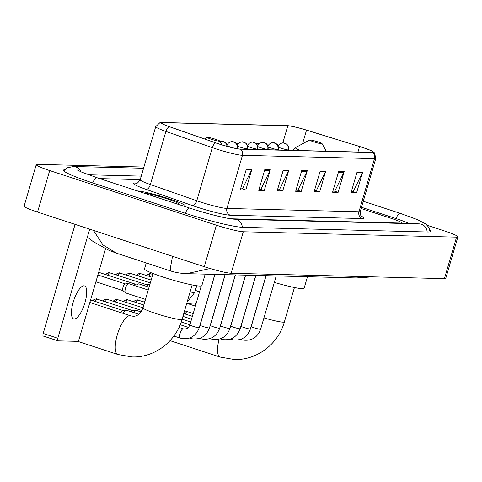<?xml version="1.0" encoding="UTF-8"?>
<svg xmlns="http://www.w3.org/2000/svg" width="482" height="482" viewBox="0 0 482 482"><rect width="100%" height="100%" fill="white"/><g stroke="black" fill="none" stroke-linecap="round" stroke-linejoin="round"><path stroke-width="0.72" d="M169.055 198.783A26.058 2.41 16.3 0 0 137.304 190.914A26.058 2.41 16.3 0 1 169.055 198.783A26.058 2.41 16.3 0 1 185.202 205.874A26.058 2.41 16.3 0 0 169.055 198.783M362.362 147.414A17.37 1.603 -163.7 0 1 373.122 152.137A17.37 1.603 -163.7 0 1 372.05 152.372L240.024 149.046A17.37 1.603 -163.7 0 1 215.9 142.901L169.501 126.694A17.37 1.603 -163.7 0 1 161.356 122.85A17.37 1.603 -163.7 0 1 162.428 122.615L287.814 125.778A17.37 1.603 -163.7 0 1 306.522 130.146L359.56 146.522A17.37 1.603 -163.7 0 1 362.362 147.414M362.506 147.414A17.804 1.645 16.3 0 0 359.638 146.504L306.6 130.128A17.804 1.645 16.3 0 0 287.423 125.651L162.036 122.488A17.804 1.645 16.3 0 0 161.97 122.488A17.804 1.645 16.3 0 0 169.284 126.67L215.683 142.877A17.804 1.645 16.3 0 0 240.416 149.173L372.441 152.505A17.804 1.645 16.3 0 0 372.803 151.499A17.804 1.645 16.3 0 0 362.506 147.414M246.326 169.146L240.253 189.902L245.796 190.041L251.863 169.29L246.326 169.146M240.584 188.787L242.464 188.836L251.592 169.989A4.344 4.085 -88.6 0 0 251.863 169.29M242.085 188.823L245.796 190.041M264.787 169.616L258.72 190.366L264.263 190.504L270.33 169.754L264.787 169.616M259.045 189.251L260.931 189.299L270.059 170.453A4.344 4.085 -88.6 0 0 270.33 169.754M260.551 189.287L264.263 190.504M283.253 170.08L277.186 190.83L282.723 190.974L288.796 170.218L283.253 170.08M277.512 189.715L279.397 189.763L288.525 170.917A4.344 4.085 -88.6 0 0 288.796 170.218M279.012 189.757L282.723 190.974M357.114 171.941L351.047 192.692L356.584 192.836L362.657 172.08L357.114 171.941M351.372 191.583L353.258 191.625L362.386 172.785A4.344 4.085 -88.6 0 0 362.657 172.08M352.872 191.619L356.584 192.836M338.647 171.478L332.58 192.228L338.123 192.366L344.19 171.616L338.647 171.478M332.905 191.113L334.791 191.161L343.919 172.315A4.344 4.085 -88.6 0 0 344.19 171.616M334.406 191.155L338.123 192.366M320.187 171.008L314.113 191.764L319.656 191.902L325.724 171.152L320.187 171.008M314.439 190.649L316.325 190.697L325.452 171.851A4.344 4.085 -88.6 0 0 325.724 171.152M315.945 190.685L319.656 191.902M301.72 170.544L295.653 191.3L301.19 191.438L307.257 170.682L301.72 170.544M295.978 190.185L297.858 190.233L306.986 171.387A4.344 4.085 -88.6 0 0 307.257 170.682M297.478 190.221L301.19 191.438M184.034 206.23A26.058 2.41 16.3 0 0 185.202 205.874A26.058 2.41 16.3 0 1 184.034 206.23M230.492 218.762L400.415 223.046A16.286 1.506 16.3 0 0 401.428 222.823A16.286 1.506 16.3 0 0 391.336 218.394L361.163 208.507L391.336 218.394A16.286 1.506 16.3 0 1 401.428 222.823A16.286 1.506 16.3 0 1 400.415 223.046L230.492 218.762M140.226 179.629L99.738 178.605L140.226 179.629M238.65 143.299L235.963 143.232M259.111 143.817L256.424 143.75M277.71 145.353L277.837 144.287L276.879 144.263M409.543 223.618A29.318 2.705 16.3 0 0 395.764 218.503L361.524 207.284M141.25 176.117L88.531 174.785M143.907 167.043L37.584 164.362A21.714 2.006 16.3 0 0 36.234 164.657A21.714 2.006 16.3 0 0 49.694 170.562L216.4 225.19A21.714 2.006 16.3 0 0 243.283 231.764L456.556 237.138A21.714 2.006 16.3 0 0 457.9 236.849A21.714 2.006 16.3 0 0 444.446 230.938L427.287 225.317M36.234 164.657L24.1 206.163A21.714 2.006 16.3 0 0 37.554 212.068L204.266 266.697A21.714 2.006 16.3 0 0 231.149 273.27L444.416 278.644A21.714 2.006 16.3 0 0 445.766 278.355L457.9 236.849M64.745 169.574A46.688 4.314 16.3 0 0 63.534 170.146A46.688 4.314 16.3 0 0 92.466 182.847L185.076 213.195A46.688 4.314 16.3 0 0 242.88 227.329L427.715 231.993A46.688 4.314 16.3 0 0 430.607 231.36A46.688 4.314 16.3 0 0 429.896 230.227M210.134 268.522L186.709 273.674M372.923 276.843L356.282 277.945L372.14 276.825M93.412 230.372L102.949 244.892L116.493 253.207L170.297 270.836L170.562 267.064L172.508 256.291M226.727 304.383L223.521 315.336M313.601 141.798A6.513 0.603 16.3 0 0 322.06 143.624A6.513 0.603 16.3 0 0 318.03 141.913A6.513 0.603 16.3 0 0 309.607 139.979A6.513 0.603 16.3 0 0 313.601 141.798M274.312 282.404A29.86 2.759 16.3 0 0 304.118 288.242L307.492 276.716M211.303 139.22A6.513 0.603 16.3 0 0 219.762 141.045A6.513 0.603 16.3 0 0 215.737 139.334A6.513 0.603 16.3 0 0 207.308 137.4A6.513 0.603 16.3 0 0 211.303 139.22M146.245 262.955L144.504 268.908A29.86 2.759 16.3 0 0 163.006 277.03A29.86 2.759 16.3 0 0 201.819 285.663L205.193 274.137M185.13 313.993A4.886 1.603 -71.9 0 1 187.203 311.631A4.886 1.603 -71.9 0 1 187.287 311.625A4.886 1.603 -71.9 0 1 187.444 311.655A4.886 1.603 -71.9 0 1 187.582 311.727M133.984 312.704A4.886 1.603 -71.9 0 1 136.057 310.342A4.886 1.603 -71.9 0 1 136.135 310.336A4.886 1.603 -71.9 0 1 136.292 310.366A4.886 1.603 -71.9 0 1 136.436 310.438M131.538 311.902A3.531 1.157 -71.9 0 1 132.773 310.679A3.531 1.157 -71.9 0 1 132.833 310.679M123.314 313.439A4.886 1.603 -71.9 0 1 125.826 310.083A4.886 1.603 -71.9 0 1 125.904 310.083A4.886 1.603 -71.9 0 1 126.061 310.107A4.886 1.603 -71.9 0 1 126.206 310.179M120.819 312.625A3.531 1.157 -71.9 0 1 122.549 310.42A3.531 1.157 -71.9 0 1 122.603 310.42M146.805 286.471A4.886 1.603 -71.9 0 1 148.878 284.115A4.886 1.603 -71.9 0 1 149.113 284.139L149.878 284.386M144.359 285.669A3.531 1.157 -71.9 0 1 145.6 284.452A3.531 1.157 -71.9 0 1 145.654 284.446M136.575 286.218A4.886 1.603 -71.9 0 1 138.647 283.856A4.886 1.603 -71.9 0 1 138.888 283.88L149.052 287.212M134.129 285.416A3.531 1.157 -71.9 0 1 135.37 284.193A3.531 1.157 -71.9 0 1 135.424 284.193M145.48 299.418L125.615 292.905A4.886 1.603 -71.9 0 1 125.41 292.785A4.886 1.603 -71.9 0 1 125.471 288.224A4.886 1.603 -71.9 0 1 128.423 283.597A4.886 1.603 -71.9 0 1 128.658 283.621L148.227 290.031M123.109 290.658A3.531 1.157 -71.9 0 1 122.964 290.574A3.531 1.157 -71.9 0 1 123.006 287.278A3.531 1.157 -71.9 0 1 125.139 283.934A3.531 1.157 -71.9 0 1 125.193 283.934M74.222 319.012A17.37 5.688 108.1 0 0 84.742 303.365A17.37 5.688 108.1 0 0 84.489 285.898A17.37 5.688 108.1 0 0 83.934 285.802A17.37 5.688 108.1 0 0 73.415 301.443A17.37 5.688 108.1 0 0 73.668 318.915A17.37 5.688 108.1 0 0 74.222 319.012M57.81 340.81L43.35 336.075A2.717 0.892 -71.9 0 1 43.266 336.056A2.717 0.892 -71.9 0 1 43.187 333.454L57.81 338.25L89.712 229.161M75.084 224.365L43.187 333.454M57.81 338.25A2.717 0.892 108.1 0 0 57.888 340.852A2.717 0.892 108.1 0 0 57.973 340.864L77.548 341.358A2.717 0.892 108.1 0 0 79.229 338.786L105.54 248.808M177.683 204.145A19.003 1.753 16.3 0 0 178.304 204.025A19.003 1.753 16.3 0 0 166.652 198.723A19.003 1.753 16.3 0 0 143.654 192.999M361.271 216.153A27.143 2.506 -163.7 0 1 362.313 218.545L230.288 215.219A5.429 5.103 91.4 0 1 226.932 208.435L358.957 211.761A21.714 2.006 16.3 0 0 360.301 211.465C360.512 215.159 360.97 216.852 361.669 216.538M230.288 215.219A27.143 2.506 -163.7 0 1 196.686 207.001A27.143 2.506 -163.7 0 1 192.589 205.615L146.191 189.408A27.143 2.506 -163.7 0 1 135.147 183.04L137.105 183.088M200.048 201.856A21.714 2.006 16.3 0 0 226.932 208.435L242.464 155.306A21.714 2.006 -163.7 0 1 212.309 147.625L165.91 131.417A21.714 2.006 -163.7 0 1 155.728 126.615L140.19 179.744A21.714 2.006 16.3 0 0 150.378 184.546L196.777 200.753A21.714 2.006 16.3 0 0 200.048 201.856M169.284 126.67A5.429 2.639 109.3 0 0 165.91 131.417L150.378 184.546A5.429 2.639 -70.7 0 1 146.191 189.408M215.683 142.877A5.429 2.639 109.3 0 0 212.309 147.625L196.777 200.753A5.429 2.639 -70.7 0 1 192.589 205.615M240.416 149.173A5.429 5.103 91.4 0 1 242.464 155.306L374.49 158.632A5.429 5.103 -88.6 0 0 372.441 152.505M372.803 151.499L374.442 152.8L375.833 158.337A21.714 2.006 -163.7 0 1 374.49 158.632L358.957 211.761A5.429 5.103 91.4 0 0 362.313 218.545M136.37 183.268A5.429 5.103 91.4 0 1 135.147 183.04M162.428 122.615L162.133 123.627M359.56 146.522L357.951 152.017M306.522 130.146L302.521 143.823M287.814 125.778L282.795 142.919M301.515 171.249L306.986 171.387M319.982 171.713L325.452 171.851M338.442 172.176L343.919 172.315M356.909 172.646L362.386 172.785M283.048 170.785L288.525 170.917M264.582 170.315L270.059 170.453M246.121 169.851L251.592 169.989M242.319 227.311A8.688 8.17 -88.6 0 0 236.596 219.587A8.688 8.17 -88.6 0 0 234.391 219.202C227.034 218.834 206.657 213.628 189.83 208.128L97.213 177.78L81.627 172.098L76.975 169.845M185.269 213.255A8.688 2.844 -71.9 0 1 189.553 208.079A8.688 2.844 -71.9 0 1 189.83 208.128M92.652 182.907A8.688 2.844 -71.9 0 1 96.936 177.731A8.688 2.844 -71.9 0 1 97.213 177.78M63.763 170.803L66.938 167.863L73.529 166.495A8.688 8.17 91.4 0 1 75.74 166.88A8.688 8.17 91.4 0 1 80.825 171.755M430.058 231.788L428.968 227.606L425.805 224.01L417.605 219.696L400.512 213.442A8.688 2.844 108.1 0 0 400.235 213.393A8.688 2.844 108.1 0 0 395.957 218.569M427.154 231.975A8.688 8.17 -88.6 0 0 421.431 224.244A8.688 8.17 -88.6 0 0 419.226 223.865L234.391 219.202M231.149 273.27L243.283 231.764M204.266 266.697L216.4 225.19M37.554 212.068L49.694 170.562M444.416 278.644L456.556 237.138M294.436 287.513L284.38 321.898A20.358 1.88 -163.7 0 1 283.121 322.175A20.358 1.88 -163.7 0 1 263.937 317.879M284.38 321.898C278.313 344.028 256.779 360.446 234.258 359.512L220.147 357.078A20.358 6.664 -71.9 0 1 219.117 339.171M292.996 150.384L293.785 149.059L295.502 147.625A17.955 1.657 16.3 0 0 300.678 150.577M192.137 284.934L182.082 319.319A20.358 1.88 -163.7 0 1 180.822 319.596A20.358 1.88 -163.7 0 1 155.62 313.427A20.358 1.88 -163.7 0 1 143.003 307.89C140.515 313.746 137.177 316.523 132.99 316.234L130.532 315.806L89.851 302.473M182.082 319.319C176.014 341.449 154.487 357.867 131.96 356.933L117.855 354.499A20.358 6.664 -71.9 0 1 117.554 334.026A20.358 6.664 -71.9 0 1 129.881 315.692A20.358 6.664 -71.9 0 1 130.532 315.806M250.779 327.646L251.243 326.495A4.886 0.452 16.3 0 0 254.267 327.826A4.886 0.452 16.3 0 0 260.202 329.296A4.886 0.452 16.3 0 0 260.617 329.236C257.502 337.484 251.664 341.105 243.115 340.093L241.627 339.69A4.886 1.603 -71.9 0 1 241.169 339.177M241.681 339.708A4.886 1.603 -71.9 0 1 241.627 339.69L240.638 339.37M144.678 302.166L137.075 299.828A3.531 3.32 91.4 0 1 137.972 299.985A3.531 1.157 -71.9 0 1 138.087 300.003A3.531 1.157 -71.9 0 1 138.189 300.057M240.548 327.386L241.012 326.236A4.886 0.452 16.3 0 0 244.037 327.567A4.886 0.452 16.3 0 0 249.971 329.037A4.886 0.452 16.3 0 0 250.387 328.977C247.272 337.225 241.44 340.846 232.884 339.834L231.396 339.43A4.886 1.603 -71.9 0 1 230.938 338.918M231.45 339.449A4.886 1.603 -71.9 0 1 231.396 339.43L230.408 339.111M136.087 302.443A3.531 1.157 -71.9 0 1 137.972 299.985M143.853 304.986L126.844 299.569A3.531 3.32 91.4 0 1 127.742 299.726A3.531 1.157 -71.9 0 1 127.857 299.744A3.531 1.157 -71.9 0 1 127.959 299.798M230.318 327.127L230.782 325.977A4.886 0.452 16.3 0 0 233.806 327.308A4.886 0.452 16.3 0 0 239.747 328.784A4.886 0.452 16.3 0 0 240.157 328.724C237.042 336.972 231.209 340.587 222.654 339.575L221.166 339.177A4.886 1.603 -71.9 0 1 220.708 338.659M221.22 339.189A4.886 1.603 -71.9 0 1 221.166 339.177L220.178 338.852M125.856 302.184A3.531 1.157 -71.9 0 1 127.742 299.726M143.027 307.811L116.614 299.316A3.531 3.32 91.4 0 1 117.512 299.467A3.531 1.157 -71.9 0 1 117.626 299.491A3.531 1.157 -71.9 0 1 117.729 299.539M220.093 326.868L220.551 325.724A4.886 0.452 16.3 0 0 223.576 327.049A4.886 0.452 16.3 0 0 229.516 328.525A4.886 0.452 16.3 0 0 229.932 328.465C226.811 336.713 220.979 340.328 212.423 339.322L210.935 338.918A4.886 1.603 -71.9 0 1 210.477 338.4M210.989 338.93A4.886 1.603 -71.9 0 1 210.935 338.918L209.953 338.593M115.626 301.925A3.531 1.157 -71.9 0 1 117.512 299.467M141.913 310.541L106.389 299.057A3.531 3.32 91.4 0 1 107.281 299.214A3.531 1.157 -71.9 0 1 107.396 299.232A3.531 1.157 -71.9 0 1 107.498 299.28M209.863 326.609L210.321 325.464A4.886 0.452 16.3 0 0 213.351 326.79A4.886 0.452 16.3 0 0 219.286 328.266A4.886 0.452 16.3 0 0 219.702 328.206C216.581 336.454 210.748 340.075 202.193 339.063L200.705 338.659A4.886 1.603 -71.9 0 1 200.253 338.141M200.759 338.671A4.886 1.603 -71.9 0 1 200.705 338.659L199.723 338.334M105.401 301.672A3.531 1.157 -71.9 0 1 107.281 299.214M132.863 310.667L96.159 298.798A3.531 3.32 91.4 0 1 97.057 298.954A3.531 1.157 -71.9 0 1 97.165 298.973A3.531 1.157 -71.9 0 1 97.268 299.021M199.632 326.356L200.09 325.205A4.886 0.452 16.3 0 0 203.121 326.537A4.886 0.452 16.3 0 0 209.055 328.007A4.886 0.452 16.3 0 0 209.471 327.947C206.356 336.195 200.518 339.816 191.963 338.804L190.474 338.4A4.886 1.603 -71.9 0 1 190.022 337.888M190.529 338.418A4.886 1.603 -71.9 0 1 190.474 338.4L189.492 338.081M95.171 301.413A3.531 1.157 -71.9 0 1 97.057 298.954M180.298 338.159A4.886 1.603 -71.9 0 1 180.244 338.141A4.886 1.603 -71.9 0 1 180.178 333.231A4.886 1.603 -71.9 0 1 183.136 328.832A4.886 1.603 -71.9 0 1 183.232 328.844A4.886 1.603 -71.9 0 1 183.293 328.857A4.886 1.603 -71.9 0 1 183.335 328.875M178.979 327.447L183.781 328.989C189.245 328.917 188.486 326.989 189.86 324.946A4.886 0.452 16.3 0 0 192.89 326.278A4.886 0.452 16.3 0 0 198.825 327.748A4.886 0.452 16.3 0 0 199.241 327.688C196.126 335.936 190.288 339.557 181.738 338.545L173.839 336.044M288.115 149.926A5.429 0.5 16.3 0 0 288.453 149.854C289.025 147.637 288.417 145.721 286.633 144.094L283.38 142.901A5.429 5.103 91.4 0 1 284.76 143.142A5.429 5.103 -88.6 0 1 288.115 149.926A5.429 0.5 16.3 0 1 281.398 148.287A5.429 0.5 16.3 0 1 278.349 147.094M152.8 274.397L149.896 273.601A3.531 3.32 91.4 0 1 150.794 273.758A3.531 1.157 -71.9 0 1 150.908 273.776A3.531 1.157 -71.9 0 1 151.011 273.83M277.885 149.673A5.429 0.5 16.3 0 0 278.222 149.595C278.795 147.384 278.186 145.462 276.403 143.835L273.149 142.648A5.429 5.103 91.4 0 1 274.529 142.883A5.429 5.103 -88.6 0 1 277.885 149.673A5.429 0.5 16.3 0 1 271.167 148.028A5.429 0.5 16.3 0 1 268.125 146.835M148.908 276.216A3.531 1.157 -71.9 0 1 150.794 273.758M151.975 277.216L139.666 273.342A3.531 3.32 91.4 0 1 140.563 273.499A3.531 1.157 -71.9 0 1 140.678 273.517A3.531 1.157 -71.9 0 1 140.78 273.571M267.655 149.414A5.429 0.5 16.3 0 0 267.992 149.342C268.564 147.124 267.956 145.203 266.178 143.576L262.919 142.389A5.429 5.103 91.4 0 1 264.299 142.63A5.429 5.103 -88.6 0 1 267.655 149.414A5.429 0.5 16.3 0 1 260.937 147.769A5.429 0.5 16.3 0 1 257.894 146.582M138.677 275.957A3.531 1.157 -71.9 0 1 140.563 273.499M151.149 280.042L129.441 273.083A3.531 3.32 91.4 0 1 130.333 273.24A3.531 1.157 -71.9 0 1 130.447 273.258A3.531 1.157 -71.9 0 1 130.55 273.312M257.424 149.155A5.429 0.5 16.3 0 0 257.762 149.083C258.334 146.865 257.731 144.943 255.948 143.323L252.689 142.13A5.429 5.103 91.4 0 1 254.068 142.371A5.429 5.103 -88.6 0 1 257.424 149.155A5.429 0.5 16.3 0 1 250.706 147.51A5.429 0.5 16.3 0 1 247.664 146.323M128.453 275.698A3.531 1.157 -71.9 0 1 130.333 273.24M195.083 303.292L196.096 303.624A4.886 1.603 -71.9 0 1 196.072 303.618A4.886 1.603 -71.9 0 1 195.614 303.1M150.318 282.868L119.211 272.83A3.531 3.32 91.4 0 1 120.108 272.981A3.531 1.157 -71.9 0 1 120.217 273.005A3.531 1.157 -71.9 0 1 120.319 273.053M247.2 148.896A5.429 0.5 16.3 0 0 247.531 148.824C248.103 146.606 247.501 144.684 245.718 143.064L242.458 141.871A5.429 5.103 91.4 0 1 243.838 142.112A5.429 5.103 -88.6 0 1 247.2 148.896A5.429 0.5 16.3 0 1 240.476 147.251A5.429 0.5 16.3 0 1 237.433 146.064M194.999 291.309L195.457 290.164A4.886 0.452 16.3 0 0 198.482 291.49A4.886 0.452 16.3 0 0 199.548 291.827M118.223 275.439A3.531 1.157 -71.9 0 1 120.108 272.981M145.691 284.44L108.98 272.571A3.531 3.32 91.4 0 1 109.878 272.728A3.531 1.157 -71.9 0 1 109.986 272.746A3.531 1.157 -71.9 0 1 110.089 272.794M236.969 148.637A5.429 0.5 16.3 0 0 237.307 148.564C237.873 146.347 237.271 144.431 235.487 142.805L232.228 141.612A5.429 5.103 91.4 0 1 233.613 141.853A5.429 5.103 -88.6 0 1 236.969 148.637A5.429 0.5 16.3 0 1 236.674 148.619M190.125 291.809A4.886 0.452 16.3 0 0 194.192 292.707A4.886 0.452 16.3 0 0 194.608 292.646L187.137 302.033M107.992 275.186A3.531 1.157 -71.9 0 1 109.878 272.728M227.203 145.805A5.429 0.5 16.3 0 0 230.245 146.992A5.429 0.5 16.3 0 0 233.909 148.058M135.46 284.181L98.75 272.312A3.531 3.32 91.4 0 1 99.647 272.469A3.531 1.157 -71.9 0 1 99.762 272.487A3.531 1.157 -71.9 0 1 99.864 272.535M226.95 146.317A5.429 5.103 -88.6 0 0 223.383 141.594A5.429 5.103 91.4 0 0 222.003 141.359L225.257 142.545L226.142 143.437L227.281 146.407M98.171 274.023A3.531 1.157 -71.9 0 1 99.647 272.469M161.97 122.488L159.855 122.705L155.728 126.615M375.833 158.337L360.301 211.465M140.19 179.744C138.021 182.738 136.725 183.913 136.304 183.274L136.526 183.274M363.289 201.241L400.512 213.442M73.529 166.495L143.552 168.26M356.312 277.945L186.992 273.68M116.493 253.207L109.257 250.489L93.388 241.735L87.375 237.138M170.297 270.836C174.906 272.432 180.395 273.378 186.763 273.674M220.147 357.078L170.038 340.654M322.06 143.624L326.26 151.221M309.607 139.979L295.502 147.625M195.373 306.112L188.986 304.015M117.855 354.499L77.686 341.334M219.762 141.045L221.865 144.841M207.308 137.4L204.507 138.918M153.059 273.511L143.003 307.89M276.21 275.927L260.617 329.236M184.238 311.938L187.203 311.631M266.1 275.674L251.243 326.495M193.198 313.541L187.444 311.655M144.094 301.973L145.07 300.81M265.98 275.668L250.387 328.977M255.87 275.415L241.012 326.236M192.372 316.361L183.769 313.547M133.863 301.714L134.424 300.931L137.075 299.828M255.749 275.409L240.157 328.724M245.639 275.156L230.782 325.977M191.547 319.186L182.943 316.367M123.633 301.455L124.193 300.672L126.844 299.569M245.519 275.156L229.932 328.465M235.415 274.897L220.551 325.724M190.721 322.012L182.118 319.192M113.403 301.196L113.963 300.419L116.614 299.316M235.288 274.897L219.702 328.206M225.184 274.638L210.321 325.464M189.896 324.832L181.226 321.994M103.172 300.943L103.732 300.159L106.389 299.057M225.058 274.638L209.471 327.947M132.773 310.679L136.057 310.342M214.954 274.385L200.09 325.205M188.444 327.453L180.178 324.741M141.039 311.92L136.292 310.366M92.948 300.684L93.508 299.9L96.159 298.798M214.827 274.378L199.241 327.688M122.549 310.42L125.826 310.083M201.253 286.001L189.86 324.946M138.768 314.27L126.061 310.107M90.598 299.912L122.639 310.414M288.332 150.264L288.453 149.854M278.03 146.805C279.403 142.799 283.976 142.63 283.38 142.901M278.102 150.004L278.222 149.595M146.685 275.487L147.245 274.704L149.896 273.601M267.799 146.552C269.173 142.545 273.746 142.371 273.149 142.648M267.872 149.745L267.992 149.342M136.454 275.228L137.015 274.445L139.666 273.342M257.569 146.293C258.942 142.286 263.515 142.112 262.919 142.389M257.641 149.492L257.762 149.083M126.224 274.969L126.784 274.186L129.441 273.083M247.344 146.034C248.718 142.027 253.291 141.859 252.689 142.13M186.679 303.606L196.337 302.798M247.417 149.233L247.531 148.824M196.746 285.754L195.457 290.164M115.999 274.716L116.56 273.933L119.211 272.83M237.114 145.775C238.488 141.768 243.061 141.6 242.458 141.871M196.626 285.736L194.608 292.646M145.6 284.452L148.878 284.115M105.769 274.457L106.329 273.674L108.98 272.571M226.883 145.516C228.257 141.509 232.83 141.34 232.228 141.612M135.37 284.193L138.647 283.856M220.099 141.648L222.003 141.359M125.139 283.934L128.423 283.597M95.912 281.747L123.031 290.634M122.964 290.574L125.41 292.785M97.894 274.969L125.23 283.928M57.888 340.852L43.266 336.056"/></g></svg>
